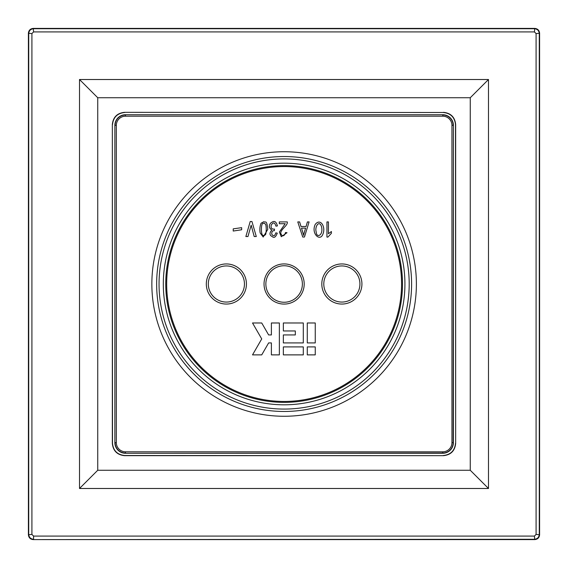 <?xml version="1.0" encoding="UTF-8"?>
<svg xmlns="http://www.w3.org/2000/svg" width="568" height="568" viewBox="0 0 568 568"><rect width="100%" height="100%" fill="white"/><g stroke="black" fill="none" stroke-linecap="round" stroke-linejoin="round"><path stroke-width="0.85" d="M166.672 284A117.448 117.448 0 0 0 284.121 401.448A117.448 117.448 0 0 0 401.569 284A117.448 117.448 0 0 0 284.121 166.552A117.448 117.448 0 0 0 166.672 284M261.422 229.373C261.465 233.341 262.054 235.372 263.183 235.45L264.787 235.315C265.135 233.966 265.945 236.636 266.25 229.373C265.994 222.194 265.185 224.9 264.794 223.458L263.176 223.288C262.054 223.38 261.465 225.411 261.422 229.373M260.165 232.937C259.562 229.316 259.867 226.078 261.088 223.21L263.893 221.669C265.228 223.245 266.676 218.609 267.769 229.373L263.204 237.048L260.165 232.937M321.545 226.781C319.23 219.39 314.516 226.852 316.206 231.943C316.362 238.411 323.54 235.67 321.545 226.781M322.894 234.158C320.103 242.018 310.824 233.547 315.247 224.388C320.529 217.693 325.975 227.094 322.894 234.158M206.319 284A20.057 20.057 0 0 1 226.376 263.942A20.057 20.057 0 0 1 246.434 284A20.057 20.057 0 0 1 226.376 304.058A20.057 20.057 0 0 1 206.319 284M244.446 284A18.062 18.062 0 0 0 226.376 265.938A18.062 18.062 0 0 0 208.314 284A18.062 18.062 0 0 0 226.376 302.062A18.062 18.062 0 0 0 244.446 284M302.375 284A18.254 18.254 0 0 0 284.121 265.746A18.254 18.254 0 0 0 265.859 284A18.254 18.254 0 0 0 284.121 302.254A18.254 18.254 0 0 0 302.375 284A18.261 18.261 0 0 0 284.121 265.739A18.261 18.261 0 0 0 265.859 284A18.261 18.261 0 0 0 284.121 302.261A18.261 18.261 0 0 0 302.382 284M321.808 284A20.057 20.057 0 0 1 341.865 263.942A20.057 20.057 0 0 1 361.922 284A20.057 20.057 0 0 1 341.865 304.058A20.057 20.057 0 0 1 321.808 284M359.927 284A18.062 18.062 0 0 0 341.865 265.938A18.062 18.062 0 0 0 323.796 284A18.062 18.062 0 0 0 341.865 302.062A18.062 18.062 0 0 0 359.927 284M453.399 442.642L453.399 125.358A10.629 10.629 0 0 0 442.777 114.736L125.5 114.736A10.629 10.629 0 0 0 114.871 125.358L114.871 442.642A10.629 10.629 0 0 0 125.5 453.264L442.777 453.264A10.629 10.629 0 0 0 453.399 442.642L453.165 442.642A10.387 10.387 0 0 1 442.777 453.03L125.5 453.264M245.866 236.544L250.211 221.52L251.944 221.52L256.289 236.544L254.201 236.544L251.162 225.169L247.953 236.544L245.866 236.544M307.281 322.979L307.281 342.916L315.254 342.916L315.254 322.979L307.281 322.979M285.491 232.525L287.017 232.717L281.288 236.721L279.392 231.992L285.235 223.707L279.314 223.707L279.314 221.918L287.301 221.918C287.94 225.162 282.36 228.237 280.997 231.858C279.854 233.924 283.624 239.121 285.491 232.525M331.4 231.503L331.4 233.299L327.899 237.09L326.948 237.09L326.948 221.918L328.432 221.918L328.432 233.739L331.4 231.503M283.354 346.906L283.354 354.879L303.291 354.879L303.291 346.906L283.354 346.906M283.354 342.916L303.291 342.916L303.291 322.979L283.354 322.979L283.354 330.952L295.317 330.952L295.317 334.942L283.354 334.942L283.354 342.916M275.799 232.844L277.283 233.171C274.429 240.385 272.292 236.096 271.078 235.947C269.424 234.513 269.658 232.56 271.781 230.104C268.955 227.946 268.593 225.588 270.68 223.032C272.548 221.832 275.494 219.071 277.433 225.908L275.949 226.156C274.252 220.597 272.242 223.693 271.241 225.091C270.666 228.073 271.752 229.401 274.507 229.074L274.344 230.7C272.526 230.544 271.667 231.694 271.752 234.151C272.384 235.038 274.301 237.886 275.799 232.844M315.254 354.879L315.254 346.906L307.281 346.906L307.281 354.879L315.254 354.879M241.656 227.661L241.656 229.77L233.228 231.041L233.228 228.854L241.656 227.661M252.519 354.879L261.727 338.933L252.519 322.979L261.727 322.979L268.636 334.942L271.39 334.942L271.39 322.979L279.364 322.979L279.364 354.879L271.39 354.879L271.39 342.916L268.636 342.916L261.727 354.879L252.519 354.879M304.455 237.026L302.73 237.026L297.781 221.918L299.606 221.918L301.012 226.497L306.067 226.497L307.394 221.918L309.091 221.918L304.455 237.026M303.624 235.436A22.99 22.99 0 0 1 304.278 232.553L305.605 228.123L301.509 228.123L302.772 232.305A48.344 48.344 0 0 1 303.624 235.436M455.5 124.655L455.657 443.509C454.89 450.836 450.836 454.89 443.509 455.657L124.655 455.5C117.32 454.727 113.273 450.68 112.499 443.345L112.343 124.491C113.11 117.164 117.164 113.11 124.491 112.343L443.345 112.499C450.68 113.273 454.727 117.32 455.5 124.655L455.657 124.491C454.89 117.164 450.836 113.11 443.509 112.343M124.491 112.343L443.345 112.499M124.655 112.499C117.32 113.273 113.273 117.32 112.499 124.655M443.345 455.5C450.68 454.727 454.727 450.68 455.5 443.345M31.915 33.576L31.915 534.424L33.576 536.085L33.576 539.28C30.636 538.982 29.018 537.364 28.72 534.424L28.72 33.576C29.018 30.636 30.636 29.018 33.576 28.72L534.424 28.72C537.364 29.018 538.982 30.636 539.28 33.576L539.28 534.424C538.982 537.364 537.364 538.982 534.424 539.28L33.256 539.6L534.744 539.6C537.676 539.295 539.295 537.676 539.6 534.744L539.6 33.256L536.085 33.576L534.424 31.915L33.576 31.915L31.915 33.576L28.4 33.256C28.705 30.324 30.324 28.705 33.256 28.4L33.576 31.915M28.4 33.256L28.4 534.744C28.705 537.676 30.324 539.295 33.256 539.6M534.424 31.915L534.744 28.4L33.256 28.4M534.744 28.4C537.676 28.705 539.295 30.324 539.6 33.256M31.915 534.424L28.4 534.744M539.6 534.744L536.085 534.424L536.085 33.576M33.576 536.085L534.424 536.085L534.744 539.6M534.424 536.085L536.085 534.424M79.513 488.487L79.513 79.513L97.746 97.746L470.254 97.746L470.254 470.254L488.487 488.487L79.513 488.487L97.746 470.254L470.254 470.254M79.513 79.513L488.487 79.513L470.254 97.746M97.746 97.746L97.746 470.254M112.499 443.345L112.343 443.509C113.11 450.836 117.164 454.89 124.491 455.657L443.509 455.657M112.343 443.509L112.343 124.491M455.657 124.491L455.657 443.509M409.194 284A125.074 125.074 0 0 0 284.121 158.926A125.074 125.074 0 0 0 159.047 284A125.074 125.074 0 0 0 284.121 409.074A125.074 125.074 0 0 0 409.194 284M156.647 284A127.473 127.473 0 0 1 284.121 156.527A127.473 127.473 0 0 1 411.594 284A127.473 127.473 0 0 1 284.121 411.473A127.473 127.473 0 0 1 156.647 284M163.314 284A120.806 120.806 0 0 1 284.121 163.194A120.806 120.806 0 0 1 404.927 284A120.806 120.806 0 0 1 284.121 404.806A120.806 120.806 0 0 1 163.314 284M402.492 284A118.371 118.371 0 0 0 284.121 165.629A118.371 118.371 0 0 0 165.749 284A118.371 118.371 0 0 0 284.121 402.371A118.371 118.371 0 0 0 402.492 284M416.387 284A132.266 132.266 0 0 1 284.121 416.266A132.266 132.266 0 0 1 151.855 284A132.266 132.266 0 0 1 284.121 151.734A132.266 132.266 0 0 1 416.387 284M264.035 284A20.079 20.079 0 0 1 284.121 263.921A20.079 20.079 0 0 1 304.2 284A20.079 20.079 0 0 1 284.121 304.079A20.079 20.079 0 0 1 264.035 284M453.399 125.358L453.165 442.642L451.95 442.642L451.95 125.358A9.173 9.173 0 0 0 442.777 116.192L125.5 116.192A9.173 9.173 0 0 0 116.326 125.358L116.326 442.642A9.173 9.173 0 0 0 125.5 451.808L442.777 451.808A9.173 9.173 0 0 0 451.95 442.642M125.5 114.736L442.777 114.736M442.777 453.264L442.777 451.808M114.871 442.642L114.871 125.358M116.326 125.358L115.105 125.358A10.387 10.387 0 0 1 125.5 114.97L125.5 116.192M442.777 116.192L442.777 114.97A10.387 10.387 0 0 1 453.165 125.358L451.95 125.358M125.5 451.808L125.5 453.03A10.387 10.387 0 0 1 115.105 442.642L116.326 442.642M488.487 79.513L488.487 488.487"/></g></svg>
